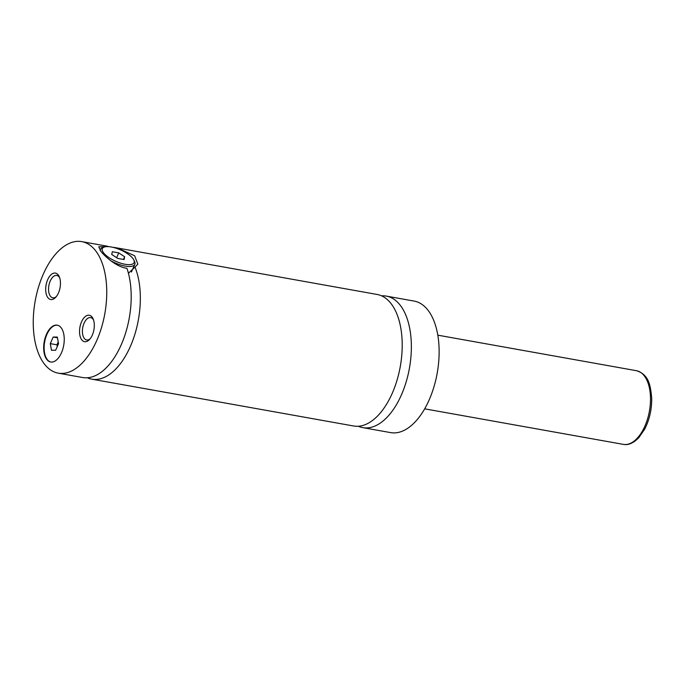 <?xml version="1.0" encoding="UTF-8"?>
<svg xmlns="http://www.w3.org/2000/svg" width="686" height="686" viewBox="0 0 686 686"><rect width="100%" height="100%" fill="white"/><g stroke="black" fill="none" stroke-linecap="round" stroke-linejoin="round"><path stroke-width="1.03" d="M358.375 426.255A66.808 35.398 -79.9 0 0 362.843 427.635A66.808 35.398 -79.9 0 0 401.31 395.119A66.808 35.398 -79.9 0 0 386.372 296.112A66.808 35.398 -79.9 0 0 381.699 295.863M87.336 377.772A66.808 35.398 -79.9 0 0 91.804 379.161L353.702 426.006A66.808 35.398 -79.9 0 0 392.16 393.481A66.808 35.398 -79.9 0 0 377.223 294.483L115.334 247.629A66.808 35.398 -79.9 0 0 113.053 247.372M108.842 246.677A66.808 35.398 -79.9 0 0 106.184 246L81.763 241.626A66.808 35.398 -79.9 0 0 43.295 274.151A66.808 35.398 -79.9 0 0 58.233 373.15A66.808 35.398 -79.9 0 0 96.7 340.633A66.808 35.398 -79.9 0 0 81.763 241.626M58.233 373.15L82.663 377.523A66.808 35.398 -79.9 0 0 121.122 344.998A66.808 35.398 -79.9 0 0 126.927 268.286C117.315 267.291 105.43 257.104 100.868 251.308L98.758 246.789L107.419 246.617M91.804 379.161A66.808 35.398 -79.9 0 0 130.271 346.636A66.808 35.398 -79.9 0 0 135.005 267.077L128.428 273.26M120.727 249.996L120.942 249.575A66.808 35.398 -79.9 0 0 115.334 247.629M46.485 334.271A18.702 9.913 -79.9 0 0 50.661 361.994A18.702 9.913 -79.9 0 0 61.431 352.887A18.702 9.913 -79.9 0 0 57.255 325.164A18.702 9.913 -79.9 0 0 46.485 334.271M57.478 325.215A18.702 9.913 -79.9 0 0 46.931 334.356A18.702 9.913 -79.9 0 0 50.893 362.028M133.847 259.994A17.373 6.183 23.9 0 0 132.707 258.236A17.373 6.183 23.9 0 0 119.012 249.275A17.373 6.183 23.9 0 0 104.478 246.977A17.373 6.183 23.9 0 0 103.706 253.048A17.373 6.183 23.9 0 0 123.574 263.956A17.373 6.183 23.9 0 0 133.847 259.994L134.542 261.469A18.702 6.654 -156.1 0 1 134.808 264.359A18.702 6.654 -156.1 0 1 110.969 260.86M100.43 250.742A18.702 6.654 -156.1 0 1 100.602 249.198A18.702 6.654 -156.1 0 1 102.917 247.457L104.478 246.977M120.942 249.575L134.653 255.792L137.835 264.101L135.005 267.077M47.703 279.631A13.428 7.117 -79.9 0 0 46.888 295.949A13.428 7.117 -79.9 0 0 55.6 297.415A13.428 7.117 -79.9 0 0 58.439 292.999A13.428 7.117 -79.9 0 0 59.288 276.775A13.428 7.117 -79.9 0 0 47.703 279.631M59.656 277.753A11.353 6.02 -79.9 0 0 56.792 275.446A11.353 6.02 -79.9 0 0 50.258 280.968A11.353 6.02 -79.9 0 0 52.796 297.801A11.353 6.02 -79.9 0 0 56.286 296.626M81.557 321.785A13.428 7.117 -79.9 0 0 80.742 338.104A13.428 7.117 -79.9 0 0 89.454 339.57A13.428 7.117 -79.9 0 0 92.293 335.145A13.428 7.117 -79.9 0 0 93.15 318.93A13.428 7.117 -79.9 0 0 81.557 321.785M93.519 319.908A11.353 6.02 -79.9 0 0 90.655 317.592A11.353 6.02 -79.9 0 0 84.112 323.123A11.353 6.02 -79.9 0 0 86.65 339.956A11.353 6.02 -79.9 0 0 90.14 338.781M362.843 427.635L390.617 432.609A66.808 35.398 -79.9 0 0 429.084 400.084A66.808 35.398 -79.9 0 0 414.147 301.085L386.372 296.112M116.629 257.704L118.755 252.894L112.315 251.736L111.767 254.489L117.658 258.39L124.097 259.54L124.646 256.787L118.755 252.894M123.48 259.428L124.646 256.787M57.324 337.066L53.199 337.04L50.275 343.635L51.484 350.254L55.617 350.28L58.533 343.686L57.324 337.066M57.461 337.804L53.199 337.04M58.224 341.988L56.964 344.826L57.281 346.524M56.964 344.826L50.275 343.635M644.874 426.16A37.413 19.825 -79.9 0 0 636.505 370.714C648.802 374.633 650.457 384.923 651.7 398.154C651.846 409.285 649.531 419.583 644.737 429.05L638.812 437.677C633.461 443.139 628.299 445.368 623.334 444.374A37.413 19.825 -79.9 0 0 644.874 426.16M131.412 272.016L134.808 264.359M100.113 250.313L100.602 249.198M636.505 370.714L437.84 335.18M623.334 444.374L424.668 408.839"/></g></svg>
